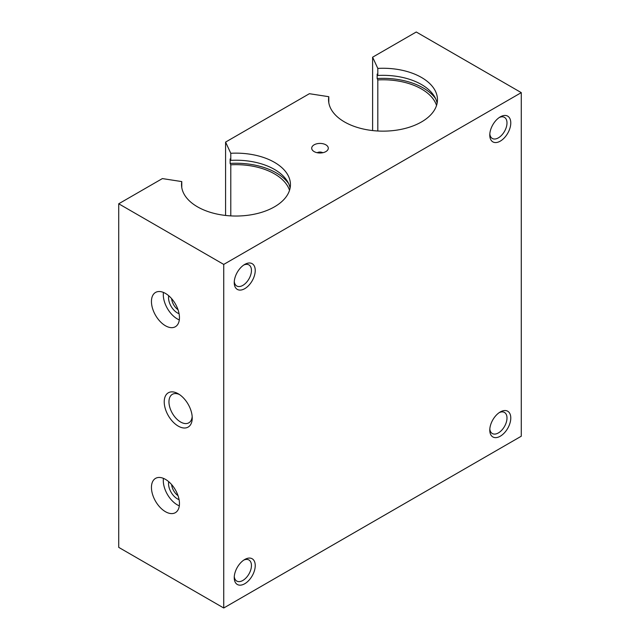 <?xml version="1.0" encoding="UTF-8"?>
<svg xmlns="http://www.w3.org/2000/svg" width="640" height="640" viewBox="0 0 640 640"><rect width="100%" height="100%" fill="white"/><g stroke="black" fill="none" stroke-linecap="round" stroke-linejoin="round"><path stroke-width="0.96" d="M499.288 117.512A12.168 7.024 -60 0 1 504.472 117.376A12.168 7.024 -60 0 1 506.336 127.128A12.168 7.024 -60 0 1 498.384 137.856A12.168 7.024 -60 0 1 492.296 138.456A12.168 7.024 -60 0 1 489.824 133.896M500.28 141.136A14.848 8.576 -60 0 1 489.776 135.072A14.848 8.576 -60 0 1 500.28 116.88A14.848 8.576 -60 0 1 510.784 122.944A14.848 8.576 -60 0 1 500.28 141.136M243.744 265.048A12.168 7.024 -60 0 1 248.928 264.912A12.168 7.024 -60 0 1 250.792 274.664A12.168 7.024 -60 0 1 242.84 285.392A12.168 7.024 -60 0 1 236.76 285.992A12.168 7.024 -60 0 1 234.28 281.432M244.736 288.672A14.848 8.576 -60 0 1 234.24 282.608A14.848 8.576 -60 0 1 244.736 264.416A14.848 8.576 -60 0 1 255.24 270.48A14.848 8.576 -60 0 1 244.736 288.672M499.288 412.592A12.168 7.024 -60 0 1 504.472 412.448A12.168 7.024 -60 0 1 506.336 422.2A12.168 7.024 -60 0 1 498.384 432.928A12.168 7.024 -60 0 1 492.296 433.528A12.168 7.024 -60 0 1 489.824 428.976M500.28 436.208A14.848 8.576 -60 0 1 489.776 430.152A14.848 8.576 -60 0 1 500.28 411.96A14.848 8.576 -60 0 1 510.784 418.024A14.848 8.576 -60 0 1 500.28 436.208M243.744 560.12A12.168 7.024 -60 0 1 248.928 559.984A12.168 7.024 -60 0 1 250.792 569.736A12.168 7.024 -60 0 1 242.84 580.464A12.168 7.024 -60 0 1 236.76 581.064A12.168 7.024 -60 0 1 234.28 576.504M244.736 583.744A14.848 8.576 -60 0 1 234.24 577.688A14.848 8.576 -60 0 1 244.736 559.496A14.848 8.576 -60 0 1 255.24 565.56A14.848 8.576 -60 0 1 244.736 583.744M328.8 102.704L328.8 96.704A54.456 31.44 0 0 0 328.552 99.704A54.456 31.44 0 0 0 383.008 131.144A54.456 31.44 0 0 0 437.464 99.704A54.456 31.44 0 0 0 377.808 68.408L372.608 57.2L372.608 130.568M437.12 103.24A54.456 31.44 0 0 0 377.808 75.48L377.808 68.408M435.624 98.664A56.928 32.872 0 0 0 377.16 78.528L377.16 74.08L377.808 75.48M436.544 105.464A54.456 31.44 0 0 0 377.808 79.928L377.16 78.528M377.808 131L377.808 79.928M181.776 187.592L181.776 181.584A54.456 31.44 0 0 0 181.528 184.592A54.456 31.44 0 0 0 235.984 216.032A54.456 31.44 0 0 0 290.44 184.592A54.456 31.44 0 0 0 230.784 153.288L225.584 142.088L225.584 215.448M290.096 188.128A54.456 31.44 0 0 0 230.784 160.368L230.784 153.288M288.6 183.552A56.928 32.872 0 0 0 230.136 163.416L230.136 158.968L230.784 160.368M289.52 190.352A54.456 31.44 0 0 0 230.784 164.808L230.136 163.416M230.784 215.888L230.784 164.808M225.584 142.088L309.392 93.704L328.8 96.704M372.608 57.2L416.264 32L521.28 92.632L223.736 264.416L118.72 203.784L162.376 178.584L181.776 181.584M325.864 144.824A8.296 4.784 180 0 1 327.568 150.16A8.296 4.784 180 0 1 320 153A8.296 4.784 180 0 1 312.432 150.16A8.296 4.784 180 0 1 315.296 144.264A8.296 4.784 180 0 1 325.864 144.824M118.72 203.784L118.72 547.368L223.736 608L521.28 436.216L521.28 92.632M165.448 325.76A19.8 11.432 -120 0 0 175.352 326.736A19.8 11.432 -120 0 0 175.352 303.872A19.8 11.432 -120 0 0 155.552 292.44A19.8 11.432 -120 0 0 152.512 308.312A19.8 11.432 -120 0 0 165.448 325.76M165.448 511.696A19.8 11.432 -120 0 0 175.352 512.68A19.8 11.432 -120 0 0 175.352 489.808A19.8 11.432 -120 0 0 155.552 478.376A19.8 11.432 -120 0 0 152.512 494.248A19.8 11.432 -120 0 0 165.448 511.696M178.224 426.104A19.8 11.432 -120 0 0 192.232 418.024A19.8 11.432 -120 0 0 178.224 393.768A19.8 11.432 -120 0 0 164.224 401.848A19.8 11.432 -120 0 0 178.224 426.104M223.736 264.416L223.736 608M179.464 394.544A16.456 9.496 -120 0 0 172.368 394.32A16.456 9.496 -120 0 0 169.848 407.504A16.456 9.496 -120 0 0 180.592 422A16.456 9.496 -120 0 0 188.824 422.816A16.456 9.496 -120 0 0 192.176 416.56M317.2 152.72A3.96 2.288 180 0 1 322.8 152.72M171.616 484.568A10.232 5.904 -120 0 0 178.024 495.664M168.72 481.696A12.376 7.144 -120 0 0 177.296 498.8A12.376 7.144 -120 0 0 179.064 499.608M163.44 478.368A19.8 11.432 -120 0 0 177.296 504.856A19.8 11.432 -120 0 0 179.304 505.856M171.616 298.632A10.232 5.904 -120 0 0 178.024 309.728M168.72 295.76A12.376 7.144 -120 0 0 177.296 312.856A12.376 7.144 -120 0 0 179.064 313.672M163.44 292.424A19.8 11.432 -120 0 0 177.296 318.92A19.8 11.432 -120 0 0 179.304 319.912"/></g></svg>
